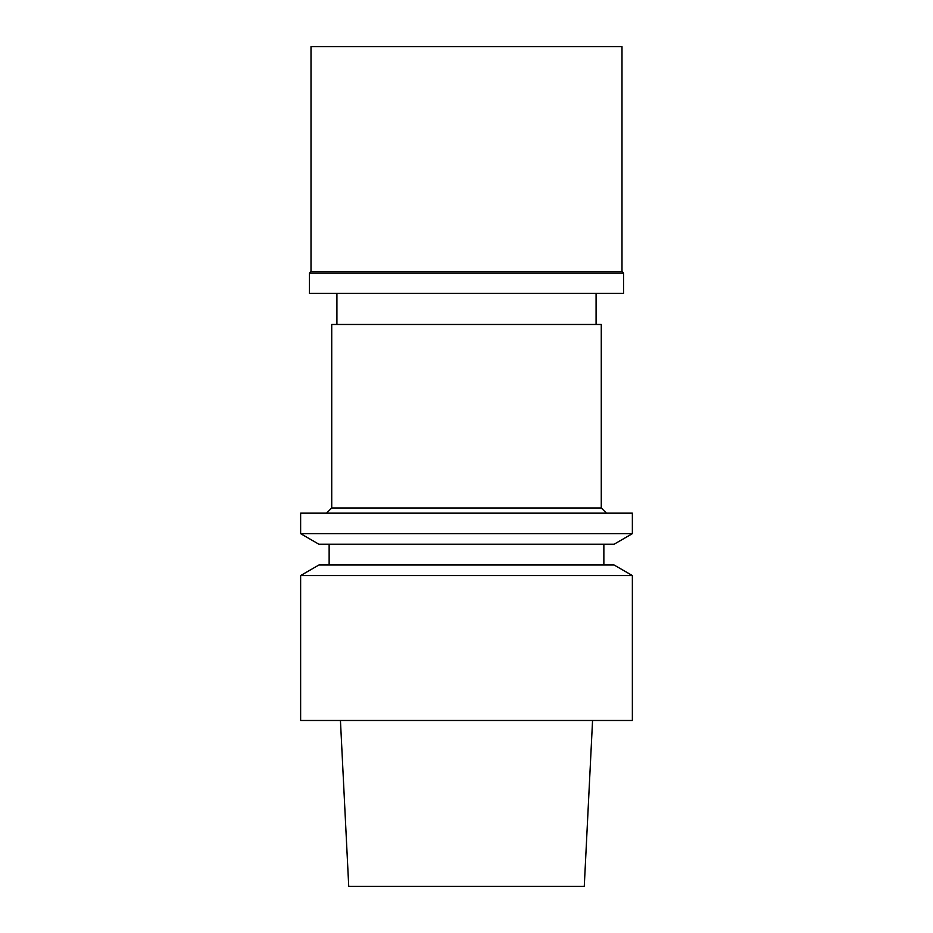 <?xml version="1.0" encoding="UTF-8"?>
<svg xmlns="http://www.w3.org/2000/svg" width="933" height="933" viewBox="0 0 933 933"><rect width="100%" height="100%" fill="white"/><g stroke="black" fill="none" stroke-linecap="round" stroke-linejoin="round"><path stroke-width="1.4" d="M340.44 720.486L348.732 886.35L584.268 886.35L592.56 720.486M300.636 720.486L632.364 720.486L632.364 575.568L300.636 575.568L300.636 720.486M632.364 575.568L614.042 564.978L318.958 564.978L300.636 575.568M300.636 533.664L318.958 544.254L614.042 544.254L632.364 533.664L632.364 513.15L300.636 513.15L300.636 533.664L632.364 533.664M326.55 513.15L331.728 507.972L601.272 507.972L606.45 513.15M601.272 507.972L601.272 324.474L331.728 324.474L331.728 507.972M621.996 46.65L311.004 46.65L311.004 271.608L621.996 271.608L621.996 46.65M621.996 271.608L623.559 273.159L309.441 273.159L311.004 271.608M309.441 273.159L309.441 293.382L623.559 293.382L623.559 273.159M329.139 564.978L329.139 544.254M603.861 564.978L603.861 544.254M336.918 324.474L336.918 293.382M596.082 324.474L596.082 293.382"/></g></svg>
